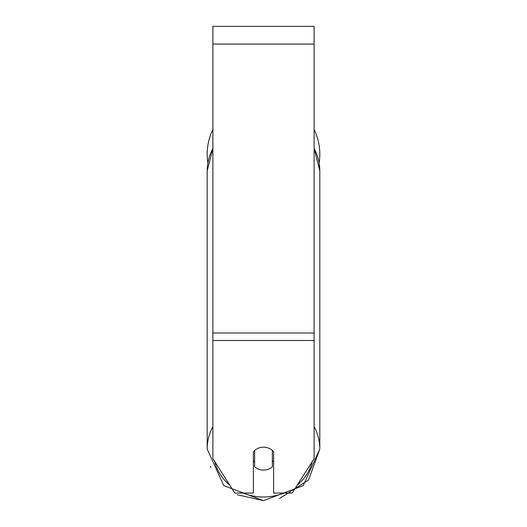 <?xml version="1.0" encoding="UTF-8"?>
<svg xmlns="http://www.w3.org/2000/svg" width="527" height="527" viewBox="0 0 527 527"><rect width="100%" height="100%" fill="white"/><g stroke="black" fill="none" stroke-linecap="round" stroke-linejoin="round"><path stroke-width="0.79" d="M263.5 470.117A12.655 11.469 0 0 1 254.64 466.836L254.64 450.453A12.655 11.469 0 0 1 263.5 447.179A12.655 11.469 0 0 1 272.36 450.453L272.36 466.836A12.655 11.469 0 0 1 263.5 470.117M254.64 462.021A12.655 11.469 0 0 1 253.375 460.717M273.625 460.717A12.655 11.469 0 0 1 272.36 462.021M314.118 340.501L314.118 26.35L212.882 26.35L212.882 458.648L234.798 493.055L253.375 493.055L253.375 451.764A12.655 11.469 0 0 1 273.625 451.764L273.625 493.055L292.202 493.055L314.118 458.648L314.118 340.501L212.882 340.501M319.81 154.161A56.31 56.31 0 0 0 314.118 129.484A56.31 56.31 0 0 1 319.131 162.902L319.81 170.919L319.81 449.017A56.31 51.04 180 0 0 314.118 426.653M207.869 162.902A56.31 56.31 0 0 1 212.882 129.484A56.31 56.31 0 0 0 207.19 154.161M212.882 426.653A56.31 51.04 180 0 0 207.19 449.017L223.784 485.63L263.5 500.65L303.209 485.637L319.81 449.017L308.565 479.992L279.514 498.522M283.895 493.055A49.986 45.302 0 0 1 263.5 496.994A49.986 45.302 0 0 1 243.105 493.055M229.732 485.097A49.986 45.302 0 0 1 214.7 461.5M212.882 148.285L207.19 170.919A56.31 51.04 0 0 1 212.882 148.555M312.3 461.5A49.986 45.302 0 0 1 297.268 485.097M314.118 148.555A56.31 51.04 0 0 1 319.81 170.919L314.118 148.285M314.118 44.064L212.882 44.064M314.118 333.011L212.882 333.011M207.19 170.919L207.19 449.017M263.5 500.65L237.341 494.748M210.925 467.528L210.484 466.435"/></g></svg>
